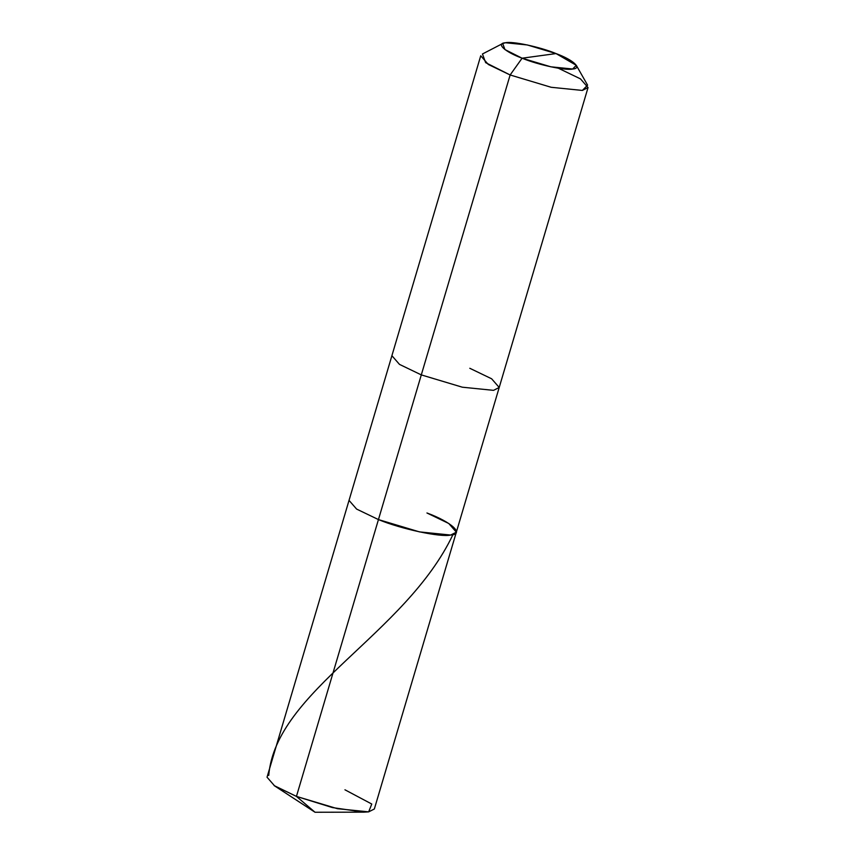 <?xml version="1.0" encoding="UTF-8"?>
<svg xmlns="http://www.w3.org/2000/svg" width="855" height="855" viewBox="0 0 855 855"><rect width="100%" height="100%" fill="white"/><g stroke="black" fill="none" stroke-linecap="round" stroke-linejoin="round"><path stroke-width="1.28" d="M426.944 512.979C451.761 522.116 464.799 534.257 450.66 535.048C440.806 537.528 401.091 529.021 378.444 519.584L296.439 796.4L315.025 812.25L296.439 796.4L274.615 785.895L267.038 777.206L349.032 500.389L356.61 509.078L378.444 519.584L296.439 796.4L337.469 808.702L368.665 811.865L374.351 808.99L456.346 532.173L450.66 535.048L419.463 531.885L378.444 519.584L356.61 509.078L349.032 500.389L391.9 355.691L399.477 364.38L421.301 374.896L378.444 519.584L419.463 531.885L450.66 535.048L456.346 532.173L448.768 523.484L426.944 512.979C451.761 522.116 464.799 534.257 450.66 535.048C440.806 537.528 401.091 529.021 378.444 519.584L421.301 374.896L399.477 364.38L391.9 355.691L480.734 55.778L488.312 64.467L510.136 74.973L421.301 374.896L462.32 387.197L493.517 390.35L499.213 387.475L493.517 390.35L462.32 387.197L421.301 374.896L510.136 74.973L522.095 58.204L556.049 53.576C573.416 59.968 582.544 68.464 572.647 69.02C565.743 70.762 537.945 64.809 522.095 58.204L504.952 49.569L502.697 43.52L505.497 42.75L527.332 44.962L556.049 53.576C540.189 46.972 512.391 41.019 505.497 42.75C495.59 43.306 504.717 51.802 522.095 58.204L556.049 53.576L576.302 65.322L587.588 85.147L582.362 90.438L551.165 87.285L510.136 74.973L522.095 58.204L550.802 66.808L572.647 69.02L576.302 65.322M274.134 785.585L296.439 796.4L332.445 807.58L363.835 812.154L315.025 812.25L274.134 785.585M344.95 789.796L371.765 804.031L368.665 811.865L363.835 812.154M502.697 43.52L482.444 53.993L485.651 62.65L510.136 74.973L551.165 87.285L582.362 90.438L588.048 87.563L456.346 532.173M469.801 368.281L491.636 378.786L499.213 387.475M558.646 68.368L580.47 78.874L588.048 87.563M268.727 775.432C275.951 690.787 405.527 634.485 452.958 534.599"/></g></svg>
